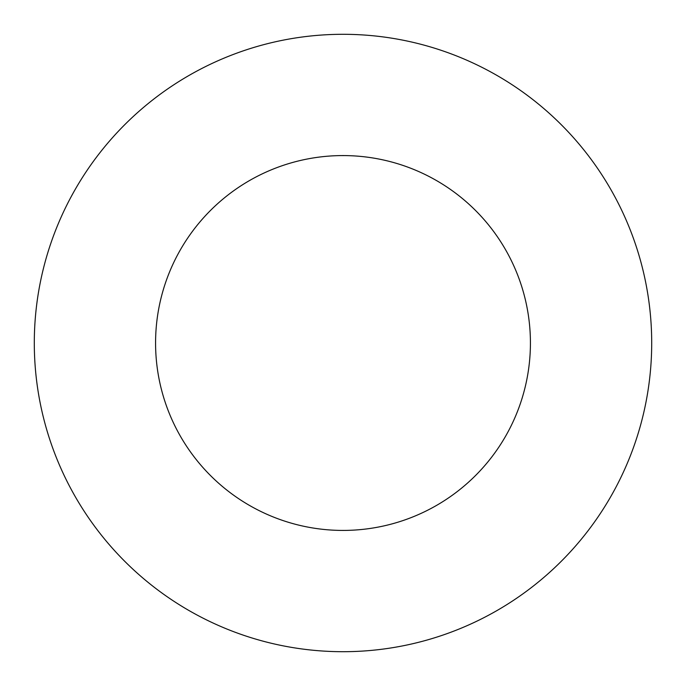 <?xml version="1.0" encoding="UTF-8"?>
<svg xmlns="http://www.w3.org/2000/svg" width="686" height="686" viewBox="0 0 686 686"><rect width="100%" height="100%" fill="white"/><g stroke="black" fill="none" stroke-linecap="round" stroke-linejoin="round"><path stroke-width="1.03" d="M530.424 343A187.424 187.424 0 0 0 343 155.576A187.424 187.424 0 0 0 155.576 343A187.424 187.424 0 0 0 343 530.424A187.424 187.424 0 0 0 530.424 343M651.7 343A308.7 308.7 0 0 0 343 34.3A308.7 308.7 0 0 0 34.3 343A308.7 308.7 0 0 0 343 651.7A308.7 308.7 0 0 0 651.7 343"/></g></svg>
